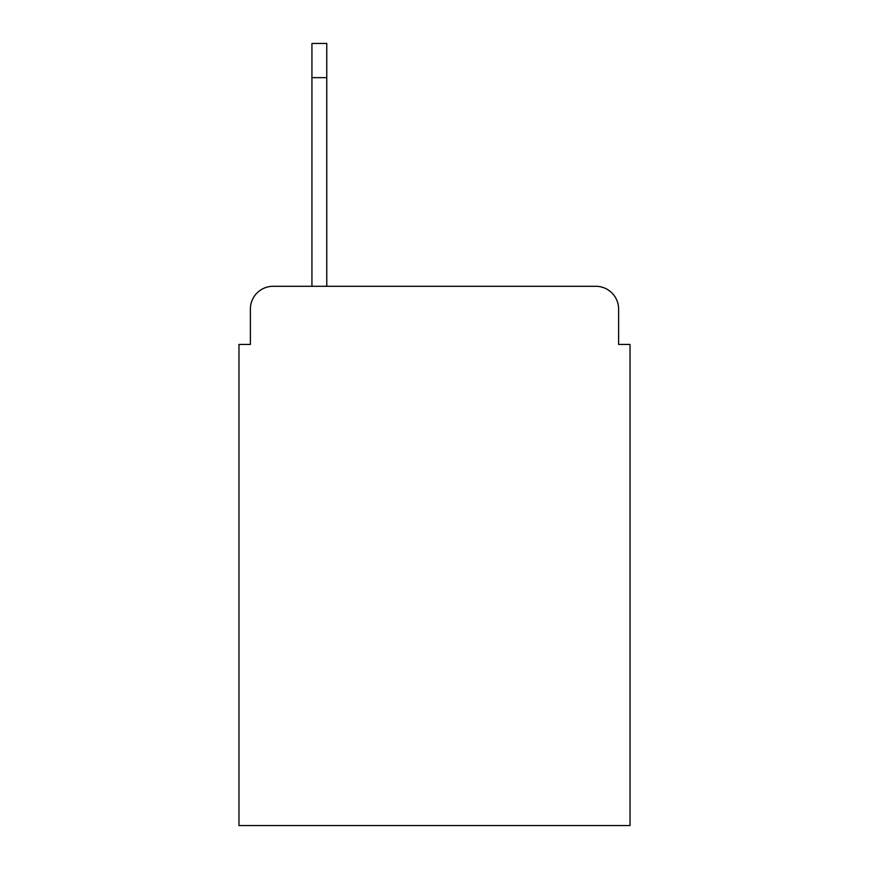 <?xml version="1.0" encoding="UTF-8"?>
<svg xmlns="http://www.w3.org/2000/svg" width="869" height="869" viewBox="0 0 869 869"><rect width="100%" height="100%" fill="white"/><g stroke="black" fill="none" stroke-linecap="round" stroke-linejoin="round"><path stroke-width="1.3" d="M250.381 309.092L250.381 344.428L250.381 309.092A22.8 22.8 0 0 1 273.181 286.292L311.938 286.292L311.938 43.45L326.766 43.45L326.766 286.292L595.819 286.292L273.181 286.292M618.619 344.428L618.619 309.092L618.619 344.428L630.025 344.428L630.025 825.55L238.975 825.55L238.975 344.428L250.381 344.428M618.619 309.092A22.8 22.8 0 0 0 595.819 286.292M326.766 77.656L311.938 77.656"/></g></svg>
